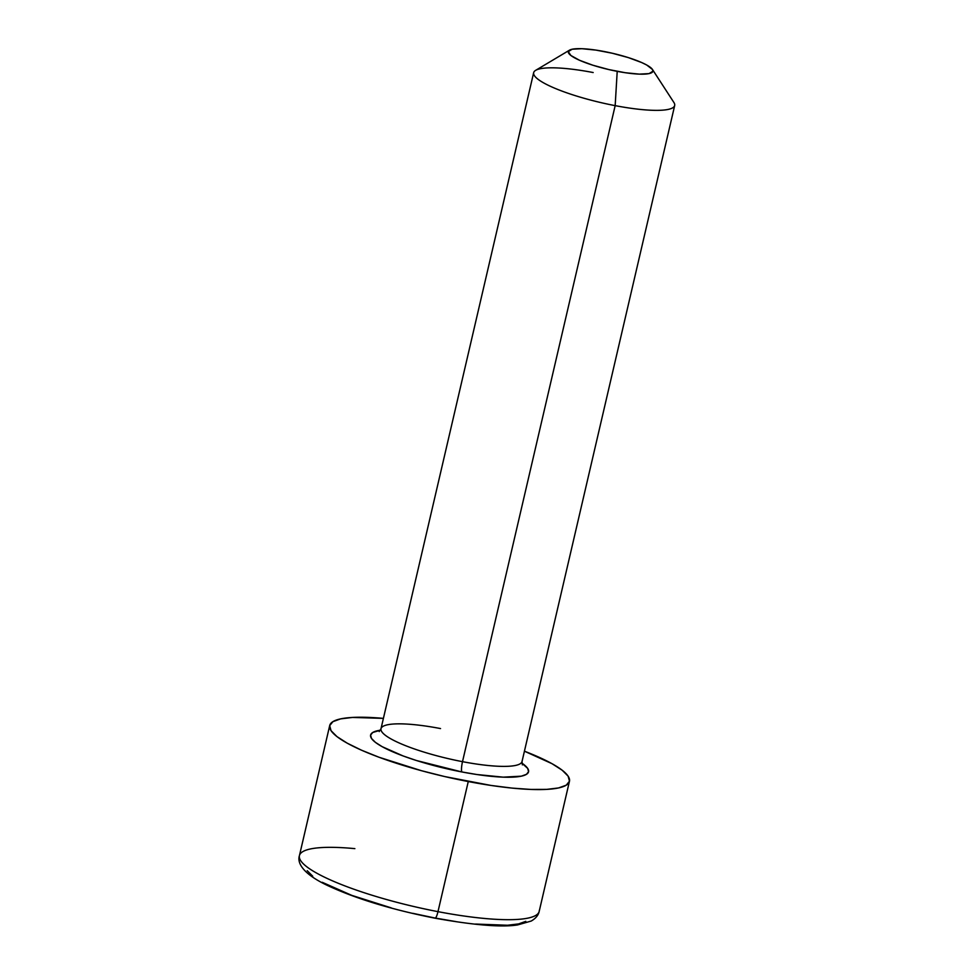 <?xml version="1.0" encoding="UTF-8"?>
<svg xmlns="http://www.w3.org/2000/svg" width="974" height="974" viewBox="0 0 974 974"><rect width="100%" height="100%" fill="white"/><g stroke="black" fill="none" stroke-linecap="round" stroke-linejoin="round"><path stroke-width="1.46" d="M522.027 761.522L674.69 105.509A72.393 13.916 -166.9 0 1 615.166 105.642A72.393 13.916 13.1 0 0 673.935 102.538L652.47 69.483A43.44 8.352 -166.9 0 1 617.212 71.346L615.166 105.642L462.504 761.668A8.693 1.704 -79.1 0 0 461.895 771.956A81.085 15.584 -166.9 0 1 384.827 748.093A81.085 15.584 -166.9 0 1 380.408 730.208L372.725 732.485L370.595 735.102L371.496 738.438L375.392 742.346L382.149 746.668L403.066 755.934L416.434 760.511L461.895 771.956A8.693 1.704 100.9 0 1 462.504 761.668A72.393 13.916 13.1 0 0 522.027 761.522L522.368 764.894M440.528 728.564A72.393 13.916 13.1 0 0 380.931 729.295A72.393 13.916 13.1 0 0 462.504 761.668L615.166 105.642L617.212 71.346A43.44 8.352 -166.9 0 1 569.498 50.173A43.44 8.352 -166.9 0 1 604.026 51.488A43.44 8.352 -166.9 0 1 652.47 69.483L646.736 65.027L641.732 62.567L628.376 57.612L612.305 53.241L595.991 50.112L581.892 48.7L572.164 49.224L568.292 51.61L570.874 55.481L579.493 60.266L592.849 65.221L608.92 69.592L625.247 72.721L639.334 74.134L649.061 73.61L652.933 71.224L652.446 69.434M539.304 910.398A123.077 23.644 -166.9 0 1 437.983 911.652A8.693 1.704 100.9 0 1 435.061 918.202A8.693 1.704 100.9 0 1 434.733 917.971L412.915 913.344M468.263 781.55L437.983 911.652A123.077 23.644 13.1 0 0 539.182 911.408C538.379 915.231 535.724 918.445 531.232 921.039L517.669 924.91C502.012 927.467 474.472 925.227 435.037 918.202C391.889 909.655 356.058 898.759 327.556 885.512C301.149 872.984 297.24 862.002 299.432 855.61A123.077 23.644 13.1 0 0 437.983 911.652L468.263 781.55A123.077 23.644 -166.9 0 1 329.711 725.52A123.077 23.644 -166.9 0 1 383.403 718.374L352.551 717.436L340.644 718.873L332.925 721.649L329.687 725.63L331.05 730.683L336.967 736.612L347.219 743.174L361.403 750.15L378.983 757.236L421.486 770.714L444.777 776.582L491.03 785.446L512.202 788.112L530.964 789.439L546.609 789.39L558.516 787.954L566.235 785.19L569.473 781.209L568.11 776.144L562.193 770.227L551.941 763.653L524.426 751.197A123.077 23.644 -166.9 0 1 569.449 781.306A123.077 23.644 -166.9 0 1 468.263 781.55M525.802 921.343L518.618 923.912L507.551 925.251L475.58 924.058M455.893 921.587L434.733 917.971M391.256 907.89L351.76 895.362L322.236 882.298M312.715 876.198L307.212 870.683M521.894 763.129L527.677 768.389L528.578 771.725L526.435 774.342L521.346 776.168L503.205 777.155L476.883 774.525L461.895 771.956A81.085 15.584 -166.9 0 0 521.894 763.129M569.498 50.173L535.639 70.347A72.393 13.916 13.1 0 0 615.166 105.642A72.393 13.916 -166.9 0 1 533.655 72.685A72.393 13.916 -166.9 0 1 593.178 72.539M379.215 731.571L381.004 728.698A72.393 13.916 13.1 0 0 462.504 761.668A72.393 13.916 13.1 0 0 522.101 760.925M435.061 918.202A8.693 1.704 -79.1 0 0 437.983 911.652A123.077 23.644 -166.9 0 1 299.31 856.621A123.077 23.644 -166.9 0 1 354.865 848.634M569.449 781.306L539.182 911.408M329.711 725.52L299.432 855.61M533.655 72.685L381.004 728.698"/></g></svg>
